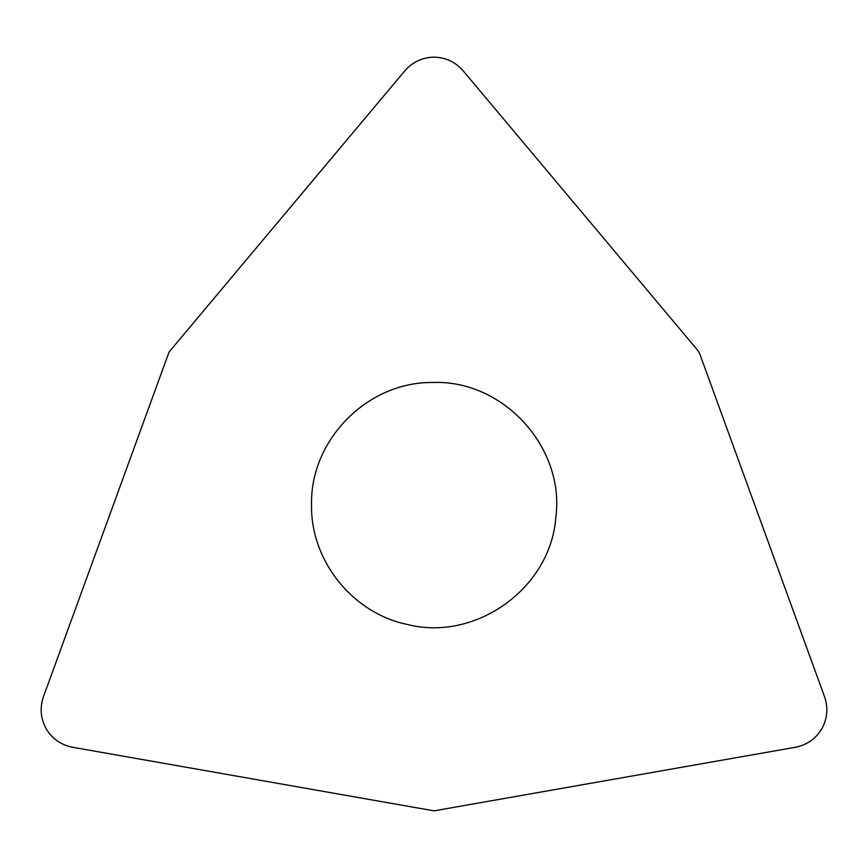 <?xml version="1.0" encoding="UTF-8"?>
<svg xmlns="http://www.w3.org/2000/svg" width="868" height="868" viewBox="0 0 868 868"><rect width="100%" height="100%" fill="white"/><g stroke="black" fill="none" stroke-linecap="round" stroke-linejoin="round"><path stroke-width="1.3" d="M311.536 504.948C309.984 439.729 367.772 381.638 432.687 382.495C503.364 379.609 565.328 447.725 555.78 517.816C550.464 588.352 475.631 642.016 407.114 624.418C352.538 613.134 310.56 560.663 311.536 504.948M722.87 417.356L824.6 696.874C828.322 707.93 827.388 718.595 821.801 728.849C815.714 738.809 806.958 744.939 795.511 747.25L434 810.853L72.489 747.25C61.042 744.939 52.286 738.809 46.199 728.849C40.612 718.595 39.678 707.93 43.4 696.874L169.076 351.996L404.911 70.709C412.636 61.964 422.336 57.44 434 57.147C445.664 57.44 455.364 61.964 463.089 70.709L697.97 350.639L699.619 353.493L722.87 417.356"/></g></svg>

